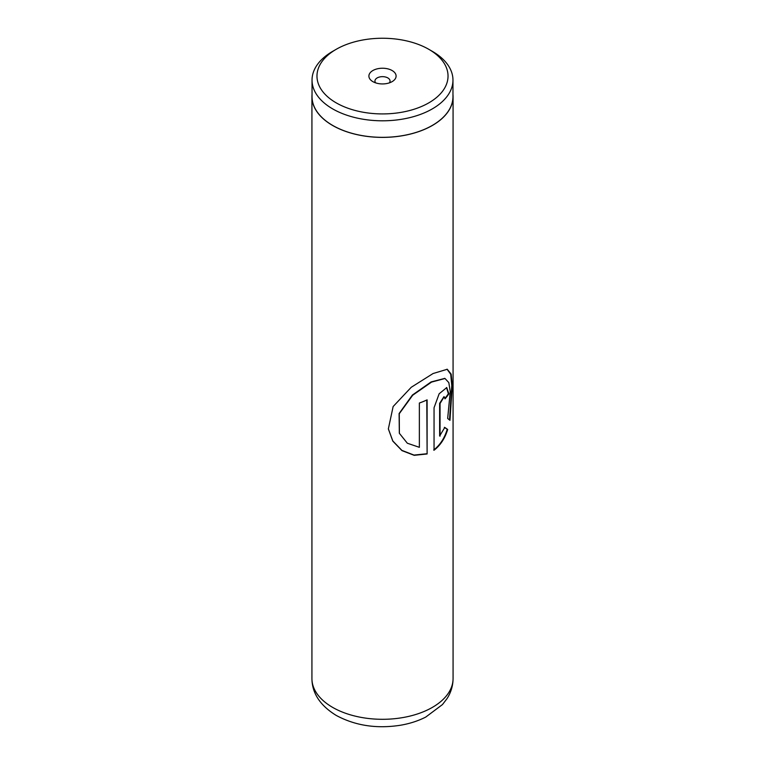 <?xml version="1.0" encoding="UTF-8"?>
<svg xmlns="http://www.w3.org/2000/svg" width="765" height="765" viewBox="0 0 765 765"><rect width="100%" height="100%" fill="white"/><g stroke="black" fill="none" stroke-linecap="round" stroke-linejoin="round"><path stroke-width="1.15" d="M336.16 102.835A65.532 37.839 0 0 0 428.84 102.845A65.532 37.839 0 0 0 428.84 49.333L432.33 51.351A70.466 40.688 0 0 1 452.966 80.115A70.466 40.688 0 0 1 409.466 117.705A70.466 40.688 0 0 1 332.67 108.888A70.466 40.688 0 0 1 312.034 80.115A70.466 40.688 0 0 1 332.67 51.351L336.16 49.333A65.532 37.839 0 0 0 336.16 102.835M392.12 70.533A13.598 7.851 0 0 0 372.88 70.533A13.598 7.851 0 0 0 372.88 81.635L372.88 81.635A13.598 7.851 0 0 0 392.12 81.635A13.598 7.851 0 0 0 392.12 70.533M389.337 82.869A7.554 4.361 0 0 0 390.054 81.023A7.554 4.361 0 0 0 387.845 77.934A7.554 4.361 0 0 0 379.612 76.988A7.554 4.361 0 0 0 374.946 81.023A7.554 4.361 0 0 0 375.663 82.869M312.034 80.115L312.034 96.648A70.466 40.688 0 0 0 332.67 125.422A70.466 40.688 0 0 0 409.466 134.238A70.466 40.688 0 0 0 452.966 96.648L452.966 80.115M427.109 453.97L427.109 399.866A70.571 40.746 180 0 1 419.363 403.031L419.363 447.315L407.343 443.231L399.378 433.315L399.263 413.722L412.708 395.218L431.546 382.089L444.991 378.484L448.826 382.634L450.241 391.575L447.668 418.465L449.963 420.32L452.278 385.474L451.159 374.133L447.267 369.256L433.076 373.53L411.264 387.262L393.134 406.54L388.352 428.926L392.837 441.166L401.969 450.623L414.19 455.328L427.109 453.97L426.793 400.009M440.047 436.155L440.047 403.509L444.169 396.71L445.01 398.833A70.571 40.746 180 0 0 448.845 393.822L446.75 387.578L439.148 393.774L434.051 407.755L434.051 450.231C440.42 445.297 444.962 438.374 447.688 429.452L444.8 427.453L439.636 435.983L439.636 403.337L443.939 396.681M312.034 94.468A70.571 40.746 0 0 0 311.929 96.648A70.571 40.746 0 0 0 332.603 125.46A70.571 40.746 0 0 0 409.505 134.286A70.571 40.746 0 0 0 453.071 96.648A70.571 40.746 0 0 0 452.966 94.468M432.33 51.351L428.84 49.333A65.532 37.839 0 0 0 336.16 49.333M444.981 398.23A70.064 40.449 180 0 0 448.367 393.717L448.845 393.822M448.367 393.717L446.511 387.53M433.678 450.03C439.999 445.134 444.513 438.23 447.219 429.337L447.688 429.452M447.219 429.337L444.36 427.319M449.533 419.937L451.78 385.589L450.719 374.257L447.009 369.199M388.333 428.782L392.818 440.975L401.893 450.384L413.999 455.079L426.793 453.75M399.32 433.181L399.11 413.53L412.411 395.036L431.116 381.917L444.742 378.417M332.603 707.367A70.571 40.746 0 0 0 409.505 716.203A70.571 40.746 0 0 0 453.071 678.555C452.985 685.794 450.977 692.478 447.028 698.627L442.466 704.565L425.751 717.073C418.111 720.955 409.667 723.68 400.43 725.249C376.676 728.94 355.285 725.669 336.246 715.438C320.181 705.56 312.072 693.262 311.929 678.555A70.571 40.746 0 0 0 332.603 707.367M453.071 96.648L453.071 678.555M311.929 96.648L311.929 678.555M444.503 378.331L444.991 378.484"/></g></svg>
